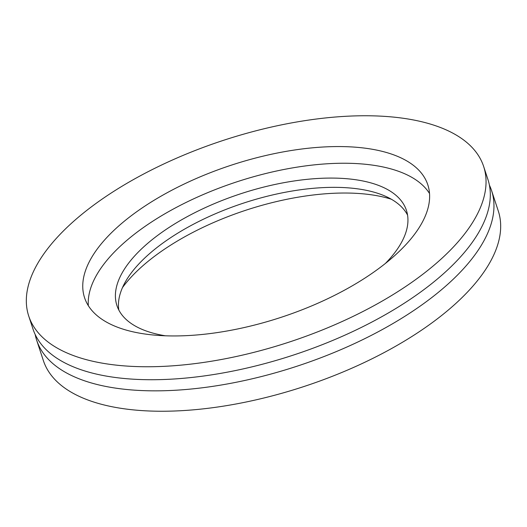 <?xml version="1.0" encoding="UTF-8"?>
<svg xmlns="http://www.w3.org/2000/svg" width="527" height="527" viewBox="0 0 527 527"><rect width="100%" height="100%" fill="white"/><g stroke="black" fill="none" stroke-linecap="round" stroke-linejoin="round"><path stroke-width="0.79" d="M28.721 316.042L32.99 329.019A239.442 106.092 -18.2 0 0 176.723 378.814A239.442 106.092 -18.2 0 0 405.072 302.709A239.442 106.092 -18.2 0 0 487.916 179.443L483.648 166.466A239.442 106.092 -18.2 0 0 339.915 116.671A239.442 106.092 -18.2 0 0 111.566 192.777A239.442 106.092 -18.2 0 0 28.721 316.042A239.442 106.092 -18.2 0 0 172.454 365.837A239.442 106.092 -18.2 0 0 400.81 289.731A239.442 106.092 -18.2 0 0 483.648 166.466M35.164 334.467A239.442 106.092 -18.2 0 0 36.646 340.139A239.442 106.092 -18.2 0 0 180.379 389.934A239.442 106.092 -18.2 0 0 408.728 313.828A239.442 106.092 -18.2 0 0 491.572 190.57A239.442 106.092 -18.2 0 0 489.399 185.122M36.646 340.139L43.352 360.534A239.442 106.092 -18.2 0 0 187.085 410.329A239.442 106.092 -18.2 0 0 415.434 334.223A239.442 106.092 -18.2 0 0 498.278 210.958L491.572 190.57M391.284 199.206A166.301 73.681 -18.2 0 0 168.541 246.517A166.301 73.681 -18.2 0 0 122.488 287.577M385.369 263.474A152.369 67.509 -18.2 0 0 406.422 210.345A152.369 67.509 -18.2 0 0 314.955 178.66A152.369 67.509 -18.2 0 0 169.641 227.091A152.369 67.509 -18.2 0 0 116.922 305.528A152.369 67.509 -18.2 0 0 165.392 335.791M407.569 215.108A152.369 67.509 -18.2 0 0 172.685 236.359A152.369 67.509 -18.2 0 0 118.825 310.041M365.31 277.834A180.669 80.051 -18.2 0 0 427.819 184.825A180.669 80.051 -18.2 0 0 319.362 147.25A180.669 80.051 -18.2 0 0 147.066 204.68A180.669 80.051 -18.2 0 0 84.557 297.683A180.669 80.051 -18.2 0 0 193.007 335.258A180.669 80.051 -18.2 0 0 365.31 277.834M429.525 193.508A180.669 80.051 -18.2 0 0 152.547 221.36A180.669 80.051 -18.2 0 0 88.332 305.686"/></g></svg>

